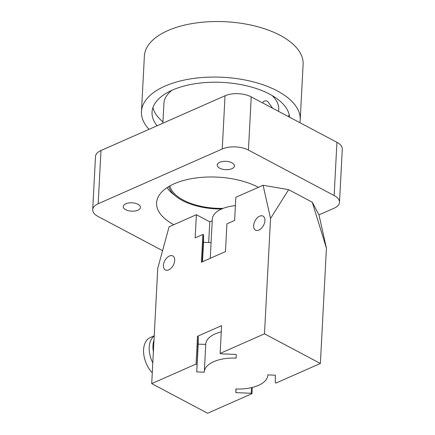 <?xml version="1.0" encoding="UTF-8"?>
<svg xmlns="http://www.w3.org/2000/svg" width="435" height="435" viewBox="0 0 435 435"><rect width="100%" height="100%" fill="white"/><g stroke="black" fill="none" stroke-linecap="round" stroke-linejoin="round"><path stroke-width="0.65" d="M262.68 102.943L262.794 102.54A2.648 1.675 -10.4 0 1 264.594 101.045A2.648 1.675 -10.4 0 1 267.22 101.17A2.648 1.675 -10.4 0 1 267.775 101.627L272.674 108.244M231.947 162.804A8.608 4.176 3 0 1 234.438 165.952A8.608 4.176 3 0 1 229.011 169.514A8.608 4.176 3 0 1 219.729 168.198A8.608 4.176 3 0 1 217.239 165.055A8.608 4.176 3 0 1 222.666 161.494A8.608 4.176 3 0 1 231.947 162.804M137.966 204.298A8.608 4.176 3 0 1 140.451 207.441A8.608 4.176 3 0 1 135.029 211.002A8.608 4.176 3 0 1 125.748 209.686A8.608 4.176 3 0 1 123.257 206.543A8.608 4.176 3 0 1 128.684 202.982A8.608 4.176 3 0 1 137.966 204.298M173.815 224.672A59.606 28.9 3 0 1 156.578 202.884A59.606 28.9 3 0 1 194.141 178.236A59.606 28.9 3 0 1 258.395 187.333M336.929 142.316L334.14 195.532A18.547 8.988 3 0 1 339.501 202.313L342.291 149.091A18.547 8.988 -177 0 0 336.929 142.316L251.234 96.874A18.547 8.988 -177 0 0 225.036 95.765L100.974 150.532A18.547 8.988 -177 0 0 95.499 156.475L92.709 209.697A18.547 8.988 3 0 1 98.185 203.754L100.974 150.532M339.501 202.313A18.547 8.988 3 0 1 334.026 208.256L318.985 214.895L326.424 248.14L320.383 363.464L276.018 383.045L275.273 382.653L275.344 375.198L267.802 374.883A31.793 15.41 -177 0 1 267.791 375.204L267.813 374.883M334.14 195.532L248.445 150.091L251.234 96.874M225.036 95.765L222.247 148.987A18.547 8.988 3 0 1 248.445 150.091M222.247 148.987L98.185 203.754M162.57 250.674L98.071 216.478A18.547 8.988 3 0 1 92.709 209.697M263.099 185.261L288.628 189.665L270.537 218.506L263.099 185.261L235.841 197.294L234.628 220.431L226.923 223.835L225.466 251.599L201.41 262.223L202.862 234.454L195.157 237.858L196.37 214.716L169.112 226.749L157.758 268.292L151.712 383.616L207.604 413.25L251.963 393.67L251.218 393.273L235.873 392.626L235.906 388.961A31.793 15.41 -177 0 0 267.791 375.204M196.37 214.716L209.784 221.828L212.22 220.752M210.252 258.319L212.302 219.158A31.793 15.41 3 0 1 235.406 205.63M326.424 248.14L312.248 202.193L288.628 189.665M312.248 202.193L318.985 214.895M220.132 353.41L220.877 353.807L236.221 354.454L236.189 358.114A31.793 15.41 -177 0 0 204.298 371.876A31.793 15.41 -177 0 0 204.287 372.197L196.75 371.881L198.202 344.112L198.273 336.663L197.528 336.266L221.589 325.646L220.132 353.41L264.491 333.83L270.537 218.506M264.491 333.83L320.383 363.464M153.386 351.697A22.517 14.214 -113.8 0 1 153.99 340.116M152.799 362.904A22.517 14.214 -113.8 0 1 154.208 336.021M152.272 372.893A22.517 14.214 -113.8 0 1 150.331 337.478L154.218 335.76M202.193 261.875L203.607 234.851L203.542 242.3L211.073 242.621M208.697 242.518L209.784 221.828M203.542 242.3L202.52 261.729M202.862 234.454L203.607 234.851M163.413 265.432A7.95 4.812 117.9 0 1 166.888 257.814A7.95 4.812 117.9 0 1 172.777 255.921A7.95 4.812 117.9 0 1 173.304 265.198A7.95 4.812 117.9 0 1 165.333 269.961A7.95 4.812 117.9 0 1 163.413 265.432M253.638 225.602A7.95 4.812 117.9 0 1 257.112 217.984A7.95 4.812 117.9 0 1 263.001 216.092A7.95 4.812 117.9 0 1 263.528 225.368A7.95 4.812 117.9 0 1 255.552 230.131A7.95 4.812 117.9 0 1 253.638 225.602M235.873 392.626L236.064 388.966M251.218 393.273L251.512 387.634M252.289 387.449L251.963 393.67M196.75 371.881L198.273 336.663M205.739 344.433L198.202 344.112M221.263 331.861A31.793 15.41 -177 0 0 205.755 344.107L204.298 371.876M196.816 364.427L196.071 364.035L197.528 336.266M151.712 383.616L196.071 364.035M288.421 116.591A68.882 33.392 -177 0 0 289.199 114.704M152.957 107.565A68.882 33.392 -177 0 0 162.946 121.865M157.068 125.769A68.882 33.392 3 0 1 152.049 112.159A68.882 33.392 3 0 1 220.366 82.313A68.882 33.392 3 0 1 289.59 117.211M278.628 111.403L278.732 109.517A57.491 27.873 -177 0 0 272.12 95.531M171.945 90.279A57.491 27.873 -177 0 0 163.908 103.497L162.875 123.208M223.117 208.381A47.687 23.12 3 0 1 211.687 207.946A47.687 23.12 3 0 1 169.873 185.924M167.045 187.643A52.983 25.687 -177 0 0 172.592 193.618L175.773 196.196A49.014 23.762 3 0 1 168.726 186.582M221.518 209.045A49.014 23.762 3 0 1 211.53 208.577A49.014 23.762 3 0 1 175.773 196.196M149.015 129.326A79.474 38.53 3 0 1 141.467 111.605A79.474 38.53 3 0 1 222.85 77.283A79.474 38.53 3 0 1 300.204 119.924A79.474 38.53 3 0 1 299.856 122.654M141.467 111.605L144.376 56.072A79.474 38.53 3 0 1 225.76 21.75A79.474 38.53 3 0 1 303.113 64.385L300.204 119.924"/></g></svg>
